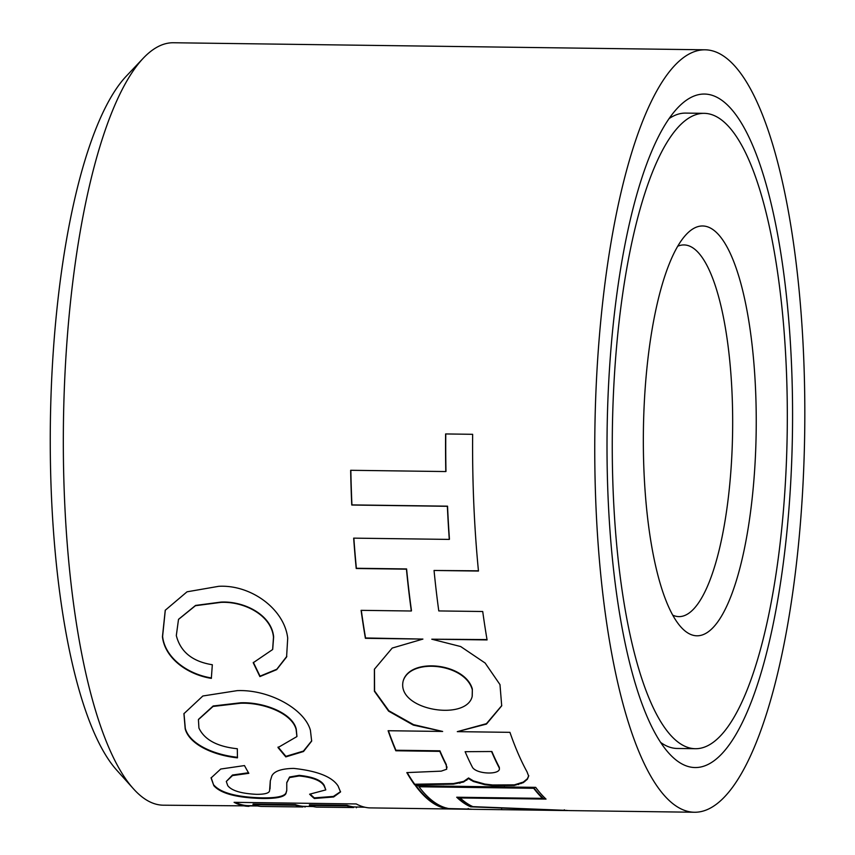 <?xml version="1.0" encoding="UTF-8"?>
<svg xmlns="http://www.w3.org/2000/svg" width="855" height="855" viewBox="0 0 855 855"><rect width="100%" height="100%" fill="white"/><g stroke="black" fill="none" stroke-linecap="round" stroke-linejoin="round"><path stroke-width="1.28" d="M643.366 433.656A204.922 56.387 -89.2 0 1 686.255 234.473A204.922 56.387 -89.2 0 1 756.173 431.775A204.922 56.387 -89.2 0 1 681.04 627.143A204.922 56.387 -89.2 0 1 643.366 433.656M677.684 246.24A185.866 51.15 -89.2 0 1 683.936 244.936A185.866 51.15 -89.2 0 1 732.607 431.465A185.866 51.15 -89.2 0 1 678.998 616.626A185.866 51.15 -89.2 0 1 672.789 615.162M612.308 435.11A317.718 87.424 -89.2 0 1 704.007 113.341A317.718 87.424 -89.2 0 1 787.209 432.181A317.718 87.424 -89.2 0 1 695.575 748.713A317.718 87.424 -89.2 0 1 612.308 435.11M395.822 750.776L439.823 751.363A381.255 104.919 -89.2 0 0 446.203 765.107L446.705 769.211L441.223 771.146L406.82 772.599A381.255 104.919 -89.2 0 0 414.654 784.837L453.374 784.142L463.613 781.994L468.487 778.563L473.36 781.481L484.796 784.666L492.523 785.574L514.24 785.456L523.239 782.656L527.364 779.258L528.657 776.126L527.043 771.851A381.255 104.919 -89.2 0 1 509.933 732.34L457.307 731.645L486.463 724.078L501.703 705.824L499.983 684.609L485.148 663.042L460.695 646.551L431.764 639.198L487.083 639.925A381.255 104.919 -89.2 0 1 482.722 611.507L438.786 610.93A381.255 104.919 -89.2 0 1 434.051 570.467L478.469 571.055A381.255 104.919 -89.2 0 1 472.644 434.308L445.605 433.945A381.255 104.919 -89.2 0 0 445.786 471.554L350.657 470.293A381.255 104.919 -89.2 0 0 351.758 505.027L447.368 506.299A381.255 104.919 -89.2 0 0 449.281 539.409L353.671 538.137A381.255 104.919 -89.2 0 0 356.214 568.5L406.435 569.163A381.255 104.919 -89.2 0 0 411.319 611.004L361.099 610.342A381.255 104.919 -89.2 0 0 365.395 638.311L422.915 639.08L392.199 648.069L374.394 669.241L374.394 691.246L388.608 711.146L413.318 725.093L442.655 731.452L388.117 730.726A381.255 104.919 -89.2 0 0 395.822 750.776L395.929 750.241A380.625 104.738 -89.2 0 1 388.405 730.726M257.654 805.966L163.294 805.196A381.255 104.919 -89.2 0 1 133.487 788.844A381.255 104.919 -89.2 0 1 63.377 428.879A381.255 104.919 -89.2 0 1 143.18 58.3A381.255 104.919 -89.2 0 1 173.415 42.75L704.851 49.804A381.255 104.919 -89.2 0 1 804.694 432.416A381.255 104.919 -89.2 0 1 694.73 812.25A381.255 104.919 -89.2 0 1 594.813 435.922A381.255 104.919 -89.2 0 1 704.851 49.804M694.73 812.25L569.537 810.593A381.255 104.919 -89.2 0 1 566.502 810.39L472.879 806.639A381.255 104.919 -89.2 0 1 460.15 797.961L546.035 799.094A381.255 104.919 -89.2 0 1 535.69 787.359L415.551 785.766A381.255 104.919 -89.2 0 0 446.567 808.616L468.23 809.129A381.255 104.919 -89.2 0 0 470.827 809.279L369.232 807.879A381.255 104.919 -89.2 0 1 356.246 803.946L234.078 802.332A381.255 104.919 -89.2 0 0 247.106 806.254L247.116 805.624A380.625 104.738 -89.2 0 1 235.371 802.343M472.184 809.268A381.255 104.919 -89.2 0 1 470.827 809.279M212.329 664.741L211.335 678.378C186.956 674.477 164.801 657.89 162.45 636.783L165.239 610.267L187.042 591.81L218.709 586.316C250.793 584.457 284.373 608.92 287.708 638.151L286.585 656.993L276.646 669.657L259.888 676.583L253.219 662.743L272.627 649.533L273.482 637.242C271.452 614.905 243.493 601.14 220.772 602.39L195.432 605.714L178.503 619.405L176.312 635.575C180.458 651.863 192.471 661.578 212.329 664.741M237.327 748.745L237.444 757.851C212.777 755.189 189.297 744.224 185.193 728.866L183.932 713.69L202.849 695.991L237.113 690.648C269.004 689.216 304.658 709.052 310.418 730.32L311.658 741.103L303.514 751.513L285.805 756.889L278.003 747.559L296.899 736.583L296.14 729.604C292.239 713.284 263.137 702.308 240.544 703.248L213.055 706.444L198.424 719.611L198.926 728.043C204.431 739.735 217.234 746.639 237.327 748.745M248.506 772.749L232.475 775.025L226.297 781.459L232.507 775.571L248.837 773.315A381.255 104.919 -89.2 0 1 244.487 765.578L220.729 769.03L211.078 777.954L213.857 785.713L211.132 777.623M226.297 781.459L227.751 785.638C231.587 790.672 241.206 793.579 256.607 794.338C264.655 794.359 268.972 793.216 269.56 790.896L270.298 780.936L271.837 775.913C274.241 771.146 281.509 768.645 293.65 768.399C317.312 770.921 332.125 776.778 338.078 785.98L340.536 791.954L333.653 796.967L314.351 798.495A381.255 104.919 -89.2 0 1 309.617 794.21L325.798 789.902L324.163 786.034C321.266 780.743 312.93 777.377 299.165 775.945L289.503 777.59L286.767 782.827L286.756 790.64L285.891 793.675C284.042 797.063 276.144 798.666 262.186 798.485C236.91 797.801 220.804 793.547 213.857 785.713M248.976 806.34L247.106 806.254M668.995 118.663A317.718 87.424 -89.2 0 1 685.678 113.095L704.007 113.341M695.575 748.713L677.245 748.467A317.718 87.424 -89.2 0 1 660.712 742.461M607.061 435.355A336.774 92.671 -89.2 0 1 677.545 108.019A336.774 92.671 -89.2 0 1 792.457 432.256A336.774 92.671 -89.2 0 1 668.984 753.33A336.774 92.671 -89.2 0 1 607.061 435.355M133.487 788.844L116.9 770.366A362.199 99.672 -89.2 0 1 50.306 428.387A362.199 99.672 -89.2 0 1 126.113 76.341L143.18 58.3M211.474 677.962C187.085 674.082 164.93 657.463 162.6 636.43L165.304 610.149M286.831 656.309L276.806 669.241L260.027 676.166L253.358 662.358M272.702 649.351L273.632 636.889C271.612 614.574 243.664 600.862 220.921 602.091L195.571 605.426L178.556 619.298M237.54 757.295C212.863 754.655 189.382 743.658 185.3 728.364L183.985 713.455M311.712 740.815L303.44 751.075L285.891 756.344L278.099 747.024M285.805 756.889L285.891 756.344M296.942 736.326L296.247 729.101C292.357 712.792 263.265 701.859 240.661 702.789L213.162 705.984L198.488 719.376M270.02 788.919L270.33 780.658M340.557 791.645L333.397 796.422L314.394 797.875A380.625 104.738 -89.2 0 1 310.28 794.199M314.351 798.495L314.394 797.875M325.798 789.902L324.227 785.435C321.362 780.177 313.037 776.821 299.239 775.357L289.578 777.003L286.81 782.539M324.163 786.034L324.227 785.435M299.165 775.945L299.239 775.357M289.503 777.59L289.578 777.003M286.778 790.319L285.944 793.066C284.084 796.443 276.176 798.046 262.229 797.865C236.953 797.181 220.857 792.938 213.921 785.104M285.891 793.675L285.944 793.066M262.186 798.485L262.229 797.865M256.863 805.805L247.116 805.624M295.349 804.619L253.069 804.053L253.037 804.694L295.328 805.25L295.349 804.619A380.625 104.738 -89.2 0 0 303.012 806.329L303.001 806.97A381.255 104.919 -89.2 0 1 295.328 805.25M313.251 806.554L303.012 806.329M347.045 805.303L309.446 804.801L309.425 805.442L347.012 805.934L347.045 805.303A380.625 104.738 -89.2 0 0 353.66 806.906L353.639 807.537A381.255 104.919 -89.2 0 1 347.012 805.934M364.935 807.238L353.66 806.906M309.425 805.442A381.255 104.919 -89.2 0 0 316.596 807.109L353.639 807.537M356.995 807.088L356.375 807.761M253.037 804.694A381.255 104.919 -89.2 0 0 261.277 806.447L303.001 806.97M305.844 806.361L304.904 807.077M491.882 751.513L465.12 751.695L491.882 751.513A380.625 104.738 -89.2 0 0 499.352 767.384L499.267 767.95A381.255 104.919 -89.2 0 1 491.785 752.047M499.32 768.666L499.352 767.384M374.469 669.059L374.586 690.979L388.875 710.783L413.531 724.634L442.655 731.452M395.929 750.241L439.919 750.818L439.823 751.363M446.705 769.211L446.289 764.541A380.625 104.738 -89.2 0 1 439.919 750.818M528.732 775.549L527.439 778.681L523.313 782.069L514.304 784.869L492.598 784.976L484.871 784.067L473.435 780.893L468.561 777.975L463.688 781.406L453.449 783.554L414.718 784.238A380.625 104.738 -89.2 0 1 407.226 772.589M457.307 731.645L486.452 723.661L501.767 705.589M431.764 639.198L487.019 639.572M434.051 570.467L478.447 570.819M445.786 471.554L445.968 471.479A380.625 104.738 -89.2 0 1 445.776 433.945M449.281 539.409L449.452 539.227A380.625 104.738 -89.2 0 1 447.539 506.171L351.929 504.899A380.625 104.738 -89.2 0 1 350.839 470.293M411.319 611.004L411.479 610.705A380.625 104.738 -89.2 0 1 406.595 568.938L356.375 568.265A380.625 104.738 -89.2 0 1 353.852 538.148M422.915 639.08L365.545 637.969A380.625 104.738 -89.2 0 1 361.302 610.342M472.227 696.291L472.355 689.077C465.195 663.042 410.443 657.078 403.293 680.612L403.229 680.815M446.289 764.541L446.203 765.107M447.026 766.935L446.941 767.501M414.718 784.238L414.654 784.837M420.692 784.217L420.628 784.815M443.563 783.821L443.488 784.42M453.449 783.554L453.374 784.142M459.947 782.71L459.883 783.308M463.688 781.406L463.613 781.994M466.873 779.61L466.798 780.198M468.561 777.975L468.487 778.563M470.998 779.675L470.923 780.252M473.435 780.893L473.36 781.481M479.537 782.667L479.463 783.255M484.871 784.067L484.796 784.666M492.598 784.976L492.523 785.574M504.493 785.232L504.429 785.831M514.304 784.869L514.24 785.456M518.611 784.003L518.536 784.601M521.123 782.998L521.048 783.586M523.313 782.069L523.239 782.656M524.778 781.032L524.703 781.62M527.439 778.681L527.364 779.258M472.227 689.504C465.024 663.448 410.368 657.452 403.165 681.018C396.175 710.12 466.157 721.567 472.163 696.526L472.355 689.077M499.373 768.378L499.267 767.95C501.575 774.854 477.571 774.641 472.601 767.587A381.255 104.919 -89.2 0 1 465.12 751.695M545.362 798.474L460.204 797.341L460.15 797.961M446.577 807.986L446.567 808.616M445.573 807.804A380.625 104.738 -89.2 0 1 416.064 785.777M468.241 808.488L468.23 809.129M533.766 787.69L419.046 786.162L418.982 786.76L533.691 788.289L533.766 787.69A380.625 104.738 -89.2 0 0 542.626 797.747L542.572 798.367A381.255 104.919 -89.2 0 1 533.691 788.289M472.088 806.276L470.72 806.201A380.625 104.738 -89.2 0 1 457.414 797.234M564.332 809.77L564.321 810.412L470.688 806.831A381.255 104.919 -89.2 0 1 456.698 797.223L542.572 798.367M568.18 810.54A381.255 104.919 -89.2 0 1 566.822 810.551A381.255 104.919 -89.2 0 1 564.321 810.412M470.72 806.201L470.688 806.831M499.48 809.653A381.255 104.919 -89.2 0 1 498.743 809.653L473.542 809.311A381.255 104.919 -89.2 0 1 470.378 809.097L448.715 808.563A381.255 104.919 -89.2 0 1 418.982 786.76M498.743 809.653A381.255 104.919 -89.2 0 1 497.877 809.621L566.822 810.551M501.65 809.054L501.65 809.685L503.862 809.717M286.842 782.25L286.767 782.827"/></g></svg>
